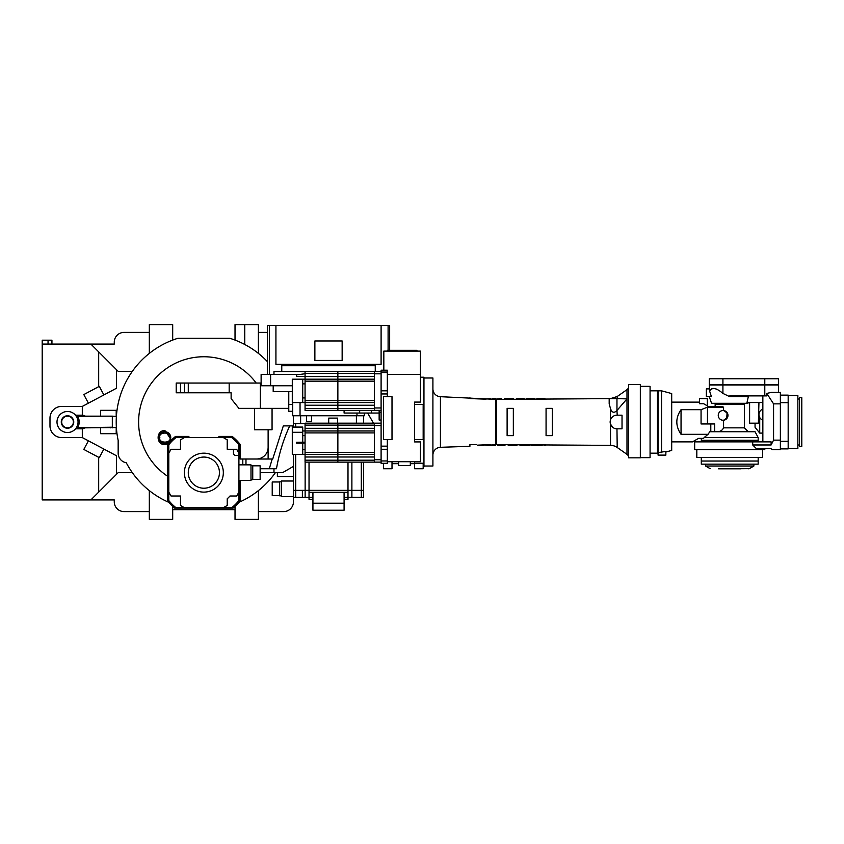 <?xml version="1.0" encoding="UTF-8"?>
<svg xmlns="http://www.w3.org/2000/svg" width="844" height="844" viewBox="0 0 844 844"><rect width="100%" height="100%" fill="white"/><g stroke="black" fill="none" stroke-linecap="round" stroke-linejoin="round"><path stroke-width="1.27" d="M67.52 411.482A10.518 10.518 0 0 1 78.038 422A10.518 10.518 0 0 1 67.52 432.518A10.518 10.518 0 0 1 57.002 422A10.518 10.518 0 0 1 67.52 411.482M98.685 457.321L98.685 492.115L90.888 499.912L42.2 499.912L42.2 340.195L51.938 340.195L51.938 344.088M149.325 332.409L124.005 332.409A9.738 9.738 0 0 0 114.267 342.147L114.267 344.088L42.2 344.088M173.653 339.721A11.689 11.689 0 0 1 172.693 339.393M235.022 339.393A11.689 11.689 0 0 1 234.062 339.721M258.391 332.409L267.358 332.409M312.934 499.321L309.031 499.321L309.031 497.38L293.448 497.38L293.448 501.853A9.738 9.738 0 0 1 283.711 511.591L258.391 511.591M149.325 511.591L124.005 511.591A9.738 9.738 0 0 1 114.267 501.853L114.267 499.912L90.888 499.912M88.398 403.179L83.82 394.581L99.297 386.352L103.875 394.95L82.301 406.418L61.675 406.418A11.689 11.689 0 0 0 49.986 418.107L49.986 425.893A11.689 11.689 0 0 0 61.675 437.582L82.301 437.582L88.398 440.821L83.82 449.419L99.297 457.648L103.875 449.05L116.409 455.718L116.409 474.391L118.16 472.64L132.318 472.64M90.888 344.088L98.685 351.885L98.685 386.679M132.318 371.36L118.16 371.36L98.685 351.885M98.685 492.115L116.409 474.391M103.875 449.05L88.398 440.821M103.875 394.95L116.409 388.282L116.409 369.609M235.022 509.649L172.693 509.649M82.301 437.582L82.301 428.815M82.301 415.185L82.301 406.418M100.626 427.845L100.626 433.689L116.208 433.689L116.208 427.581M116.208 416.419L116.208 410.311L100.626 410.311L100.626 416.155M57.002 422A10.518 10.518 0 0 1 67.52 411.482A10.518 10.518 0 0 1 78.038 422A10.518 10.518 0 0 1 67.52 432.518A10.518 10.518 0 0 1 57.002 422M116.388 416.461L112.315 416.155L112.315 427.212L77.754 427.644C79.674 423.878 79.674 420.122 77.754 416.356L76.73 416.915L75.211 414.826A1.171 1.171 0 0 0 76.055 415.185L77.754 416.356L110.184 416.155L85.434 416.155L82.86 415.185L85.434 416.155M73.755 422A6.235 6.235 0 0 1 67.52 428.235A6.235 6.235 0 0 1 61.285 422A6.235 6.235 0 0 1 67.52 415.765A6.235 6.235 0 0 1 73.755 422M61.675 422A5.845 5.845 0 0 0 67.52 427.845A5.845 5.845 0 0 0 73.365 422A5.845 5.845 0 0 0 67.52 416.155A5.845 5.845 0 0 0 61.675 422M76.73 427.085L77.754 427.644L76.055 428.815L82.86 428.815L84.822 427.897M84.041 428.098L83.303 428.478M85.434 427.845L116.388 427.539M112.315 416.155L110.184 416.155M82.86 415.185L76.055 415.185A1.171 1.171 0 0 1 75.2 414.815M75.243 429.142L75.211 429.174A1.171 1.171 0 0 1 76.055 428.815A1.171 1.171 0 0 0 75.2 429.185L76.055 428.815M75.517 428.826L76.087 428.108M110.395 427.845L112.315 427.212L112.315 427.845M170.752 437.582A5.845 5.845 0 0 1 164.907 443.427A5.845 5.845 0 0 1 159.062 437.582A5.845 5.845 0 0 1 164.907 431.738A5.845 5.845 0 0 1 170.752 437.582A5.845 5.845 0 0 0 164.907 431.738A5.845 5.845 0 0 0 159.062 437.582M172.693 506.432L172.693 519.387L149.325 519.387L149.325 490.617M168.747 502.307A87.649 87.649 0 0 1 126.273 462.765A9.738 9.738 0 0 1 118.16 453.165L118.16 440.378A87.649 87.649 0 0 1 178.021 338.254L229.695 338.254A87.649 87.649 0 0 1 267.358 361.58M275.397 472.64A87.649 87.649 0 0 1 238.968 502.307M258.391 490.617L258.391 519.387L235.022 519.387L235.022 506.432M184.382 383.049L176.206 383.049L176.206 392.787L184.382 392.787L184.382 383.049L188.275 383.049L188.275 392.787L229.178 392.787L229.178 383.049L188.275 383.049M261.123 383.049L229.178 383.049M235.022 340.079L235.022 324.613L258.391 324.613L258.391 353.383M149.325 353.383L149.325 324.613L172.693 324.613L172.693 340.079M293.448 466.373L282.603 472.64L260.142 472.64M180.489 383.049L180.489 392.787M184.382 392.787L188.275 392.787M229.178 392.787L231.129 392.787L231.129 398.632L238.915 408.369L288.775 408.369M260.342 408.369L260.342 383.049M167.629 476.269A65.252 65.252 0 0 1 156.562 377.057A65.252 65.252 0 0 1 256.207 383.049M244.76 344.479L244.76 324.613M242.808 464.854L242.808 459.009L245.973 459.009L245.973 464.854M273.973 468.747L273.973 472.64M293.448 476.533L277.381 476.533L277.381 472.64M240.086 480.426L240.086 500.935A45.966 45.966 0 0 1 233.271 507.961A3.893 3.893 0 0 1 233.113 508.088L174.602 508.088A3.893 3.893 0 0 1 174.444 507.961A45.966 45.966 0 0 1 167.629 500.935L167.629 444.345A45.966 45.966 0 0 1 175.563 436.411L188.539 436.411A21.037 21.037 0 0 0 189.731 437.582M217.995 437.582A21.037 21.037 0 0 0 219.176 436.411L232.153 436.411A45.966 45.966 0 0 1 240.086 444.345L240.086 459.009L242.808 459.009M268.128 429.786L268.128 459.009M268.128 447.32A11.689 11.689 0 0 1 256.449 459.009M293.448 425.893L283.32 425.893L272.728 459.009L245.973 459.009M289.724 425.893C283.542 439.196 279.121 453.481 276.463 468.747L260.142 468.747M272.211 459.009L269.299 468.747M272.063 408.369L272.063 429.786L254.498 429.786L254.498 408.369M344.088 499.321L347.992 499.321L347.992 462.132M344.088 503.214L312.934 503.214L312.934 510.23L344.088 510.23L344.088 492.316M279.628 481.987L272.222 481.987L272.222 495.618L279.628 495.618M347.992 492.316L309.031 492.316L309.031 497.38L312.934 497.38M344.088 497.38L351.885 497.38L351.885 490.364L295.706 490.364L295.706 497.38M293.448 497.38L293.448 454.346M363.574 462.132L363.574 497.38L351.885 497.38M305.138 497.38L305.138 462.132M293.448 496.599L281.379 496.599L281.379 481.017L293.448 481.017M361.316 497.38L361.316 490.364L351.885 490.364L351.885 462.132M302.384 490.364L302.384 497.38M281.379 481.797L279.628 481.797L279.628 495.818L281.379 495.818M223.333 472.64A19.475 19.475 0 0 1 203.858 492.115A19.475 19.475 0 0 1 184.382 472.64A19.475 19.475 0 0 1 203.858 453.165A19.475 19.475 0 0 1 223.333 472.64M219.44 472.64A15.582 15.582 0 0 1 203.858 488.222A15.582 15.582 0 0 1 188.275 472.64A15.582 15.582 0 0 1 203.858 457.058A15.582 15.582 0 0 1 219.44 472.64M252.746 465.825L260.142 465.825L260.142 479.455L252.746 479.455M231.741 507.698L175.974 507.698A44.795 44.795 0 0 1 168.8 500.524L168.8 444.756A44.795 44.795 0 0 1 175.974 437.582L231.741 437.582A44.795 44.795 0 0 1 238.915 444.756L238.915 500.524A44.795 44.795 0 0 1 231.741 507.698M168.8 492.115L171.047 496.008L180.489 496.008L180.489 505.45L184.382 507.698M223.333 507.698L227.226 505.45L227.226 498.772A35.058 35.058 0 0 0 229.99 496.008L236.668 496.008L238.915 492.115M238.915 455.496L235.803 455.496A2.342 2.342 0 0 1 233.461 453.165L233.461 449.272L227.226 449.272L227.226 439.829L223.333 437.582M184.382 437.582L180.489 439.829L180.489 449.272L171.047 449.272L168.8 453.165M238.915 464.854L250.995 464.854L250.995 480.426L238.915 480.426M233.461 449.272L236.668 449.272L238.915 453.165M250.995 465.624L252.746 465.624L252.746 479.656L250.995 479.656M275.925 325.394L381.098 325.394L381.098 364.344L275.925 364.344L275.925 325.394L267.358 325.394L267.358 374.472M381.098 325.394L389.664 325.394L389.664 350.323M314.875 360.451L314.875 340.976L342.147 340.976L342.147 360.451L314.875 360.451M423.171 466.795L423.952 466.795L423.952 377.205L420.439 377.205M387.333 370.189L387.333 370.97L381.098 370.97L381.098 370.189L387.333 370.189L383.83 370.189L383.83 351.104L420.439 351.104L420.439 402.082L414.594 402.082L414.594 441.918L420.439 441.918L420.439 461.731L387.333 461.731M414.594 461.731L414.594 463.229L423.171 463.229L423.171 468.747L414.594 468.747L414.594 463.229M398.632 461.731L398.632 465.624L410.311 465.624L410.311 461.731M288.775 391.616L288.775 411.292L292.678 411.292M383.44 439.534L383.44 396.68L392.006 396.68L392.006 439.534L383.44 439.534M414.594 404.466L423.171 404.466L423.171 439.534L414.594 439.534M414.594 463.683L410.311 463.683M398.632 463.683L392.006 463.683M387.333 449.272L387.333 460.951L381.098 460.951L381.098 446.149L387.333 446.149L387.333 449.272L381.098 449.272M387.333 460.951L387.333 463.293L381.098 463.293L381.098 460.951M383.44 463.293L383.44 468.747L392.006 468.747L392.006 461.731M356.98 413.043L356.98 415.765L292.678 415.765L292.678 402.577M364.344 413.043L364.344 415.765L356.98 415.765M300.042 415.765L300.042 402.577M371.36 410.363L371.36 413.043L344.088 413.043L344.088 410.363M359.671 413.043L359.671 410.363M367.646 413.043L373.502 423.182M381.098 412.262L379.146 412.262L379.146 420.048L381.098 420.048M371.36 413.043L379.146 413.043M416.936 351.104L416.936 350.323L413.043 350.323L413.043 351.104M391.226 351.104L391.226 350.323L387.333 350.323L387.333 351.104M391.226 350.323L413.043 350.323M381.098 393.958L381.098 372.531L387.333 372.531L387.333 393.958L381.098 393.958L381.098 446.149M381.098 370.97L381.098 372.531M387.333 370.97L387.333 372.531M387.333 439.534L387.333 446.149M387.333 393.958L387.333 396.68M273.192 385.771L273.192 391.616L292.288 391.616M298.006 374.472L261.123 374.472L261.123 385.771L292.288 385.771M379.146 412.262L379.146 410.363M270.597 385.771L270.597 374.472M420.439 374.472L387.333 374.472M616.964 428.815L622.028 428.815L622.028 415.185L616.964 415.185A6.815 6.815 0 0 0 610.149 422A6.815 6.815 0 0 0 616.964 428.815L617.207 447.489A11.689 11.689 0 0 0 610.497 445.368L492.653 444.598L495.671 444.598L495.671 399.402L609.178 398.632L609.178 403.917L610.497 408.601C611.9 412.663 614.052 413.317 616.964 410.564L617.207 415.185M469.918 446.286L469.918 445.421L469.918 446.286L440.431 447.309A7.786 7.786 0 0 0 432.909 455.095M496.356 444.598L496.356 399.402L440.431 396.691A7.786 7.786 0 0 1 432.909 388.905M628.653 457.532A3.893 3.893 0 0 0 626.986 454.336L626.986 398.864L617.207 410.205M616.964 410.564L616.964 398.632L626.986 398.864M628.653 386.468A3.893 3.893 0 0 1 626.986 389.664L617.207 396.511L617.207 398.632M477.715 445.136L491.134 444.598M617.207 447.489L626.986 454.336M423.952 466.015L432.909 466.015L432.909 377.985L423.952 377.985M501.663 399.402L501.663 398.632L492.073 399.402M486.861 444.598L484.762 444.598M476.67 444.598L469.918 444.598M610.497 445.368L610.497 424.173L613.092 427.613M485.026 399.128L490.575 398.632L490.575 399.328L492.073 399.381L492.073 398.632L495.597 398.632M536.868 399.402L536.868 398.632L537.913 398.632L537.913 399.402M543.916 399.402L543.916 398.632L537.913 398.632M544.96 399.402L544.96 398.632L543.916 398.632M526.234 399.402L526.234 398.632L527.437 398.632L527.437 399.402M530.496 399.402L530.496 398.632L527.437 398.632M533.566 399.402L533.566 398.632L530.496 398.632M534.769 399.402L534.769 398.632L533.566 398.632M469.918 397.714L469.918 398.579L484.878 399.128M488.064 444.756L488.064 445.368L483.707 444.915M516.644 399.402L516.644 398.632L517.688 398.632L517.688 399.402M517.815 399.402L517.688 398.632M520.337 399.402L520.337 398.632L517.815 398.632M523.037 399.402L523.037 398.632L520.337 398.632M523.09 399.402L523.037 398.632M524.135 398.632L524.135 399.402L524.135 398.632L523.09 398.632M504.659 399.402L504.659 398.632L505.704 398.632L505.704 399.402M513.426 399.402L513.426 398.632L505.704 398.632M513.426 398.632L513.648 399.402M529.557 444.598L529.557 445.368L526.034 445.368L526.034 444.598M526.034 445.368L519.967 445.368L519.967 444.598M477.715 445.368L483.707 445.368M488.064 445.368L491.134 445.368L491.134 444.651M491.134 445.368L494.194 445.368L494.194 444.598M494.194 445.368L495.396 445.368L495.396 444.598M497.496 445.368L497.496 444.598L497.496 445.368L498.54 445.368L498.54 444.598M501.294 444.598L501.294 445.368L498.54 445.368L498.593 444.598M501.294 445.368L503.815 445.368L503.815 444.598M503.815 445.368L503.942 444.598M503.942 445.368L504.986 445.368L504.986 444.598M508.204 444.598L508.204 445.368L507.982 444.598M508.204 445.368L515.927 445.368L515.927 444.598M515.927 445.368L516.971 445.368L516.971 444.598M531.055 444.598L531.055 445.368L536.594 445.368L536.594 444.598M536.752 444.598L536.752 445.368L542.143 445.368L542.143 444.598M545.287 444.598L545.287 445.368L544.243 445.368L544.243 444.598M616.964 398.632L609.178 398.632M546.068 408.369L546.068 435.631L552.303 435.631L552.303 408.369L546.068 408.369M507.117 408.369L507.117 435.631L513.342 435.631L513.342 408.369L507.117 408.369M640.332 457.838L640.332 384.6L628.653 384.6L628.653 457.838L640.332 457.838L628.653 457.838M640.332 457.638L650.07 457.638L650.07 386.362L640.332 386.362M650.07 453.165L657.476 453.165L657.476 390.835L650.07 390.835M658.056 394.728L657.476 394.728M658.056 449.272L657.476 449.272M374.472 460.191L305.064 460.191L305.064 462.132L337.864 462.132L337.864 423.182L305.064 423.182L305.064 425.133L374.472 425.133M374.472 428.309L305.064 428.309L305.064 425.133M305.064 428.309L305.064 432.919L374.472 432.919L374.472 452.395L337.864 452.395L337.864 430.967L302.722 430.967L302.722 435.641L305.064 435.641M305.064 452.395L305.064 454.346L337.864 454.346L337.864 452.395L305.064 452.395L305.064 432.919M305.064 449.683L302.722 449.683L302.722 454.346L305.064 454.346L305.064 457.005L374.472 457.005M305.064 460.191L305.064 457.005M337.663 423.182L337.663 418.118L328.706 418.118L328.706 423.182M305.064 443.142L296.487 443.142L305.064 442.952M305.064 442.361L296.487 442.288L305.064 442.172M302.722 442.172L302.722 435.641M302.722 449.683L302.722 443.142M303.502 442.952L303.502 442.361M296.487 442.288L296.487 443.037M305.064 430.967L302.722 430.967L302.722 427.075L292.288 427.075L292.288 454.346L302.722 454.346M302.722 432.286L292.288 432.286M374.472 430.967L337.864 430.967L337.864 423.182L381.098 423.182L374.472 423.182L374.472 462.132L381.098 462.132M374.472 425.576L381.098 425.576M381.098 459.737L374.472 459.737M374.472 462.132L337.864 462.132L337.864 454.346L374.472 454.346M374.472 408.422L305.064 408.422L305.064 410.363L337.864 410.363L337.864 371.413L305.064 371.413L305.064 373.364L374.472 373.364M305.064 408.422L305.064 405.236L374.472 405.236M374.472 376.54L337.864 376.54L337.864 381.15L374.472 381.15L374.472 400.626L337.864 400.626L337.864 402.577L374.472 402.577L305.064 402.577L337.864 402.577L337.864 410.363L305.064 410.363M381.098 371.413L337.864 371.413L337.864 376.54L305.064 376.54L305.064 373.364M305.064 376.54L305.064 381.15L337.864 381.15L337.864 400.626L305.064 400.626L305.064 381.15M374.472 379.199L302.722 379.199L302.722 383.862L305.064 383.862M305.064 400.626L305.064 405.236M374.472 402.577L302.722 402.577L302.722 383.862M305.064 376.477L296.487 376.477L296.487 374.915L305.064 373.744M305.064 397.914L302.722 397.914M302.722 379.199L292.288 379.199L292.288 402.577L302.722 402.577M374.472 371.413L374.472 410.363L337.864 410.363L381.098 410.363M381.098 407.968L374.472 407.968M381.098 373.808L374.472 373.808M273.973 374.472L273.973 371.55L305.064 371.55M281.769 371.55L281.769 365.716L375.253 365.716L375.253 371.413M281.959 365.716L281.959 364.344M375.063 365.716L375.063 364.344M293.448 421.61L293.448 415.765L293.448 423.561L305.064 423.561M293.448 427.075L293.448 423.561M363.574 415.765L363.574 423.182M356.4 415.765L356.4 423.182M311.563 415.765L311.563 421.61L306.499 421.61L306.499 415.765M300.622 415.765L300.622 423.561M309.031 462.132L309.031 492.316M295.706 454.346L295.706 490.364L293.448 490.364M295.706 423.561L295.706 427.075M363.574 490.364L361.316 490.364L361.316 462.132M661.569 452.606L661.569 390.835L658.056 390.835L658.056 452.606L665.853 451.434L665.853 455.106L658.056 455.106L658.056 452.606M661.569 390.835L671.697 393.568L671.697 450.432L665.853 452.004M703.632 438.363L704.107 437.582L703.632 438.363L698.568 438.363L692.502 441.866L671.697 441.866M699.549 402.134L671.697 402.134M758.176 437.582L704.107 437.582L708.053 434.322L709.772 431.738L755.053 431.738L758.176 437.582L758.176 440.304L701.301 440.304L701.301 438.363M715.132 406.418L715.132 404.466L744.345 404.466L744.345 427.845L748.238 431.738M708.053 434.322L681.045 434.322C675.422 426.104 675.422 417.896 681.045 409.678L701.058 409.678L707.472 407.188L723.572 407.188L723.572 410.532C729.237 413.76 729.237 416.989 723.572 420.228L724.352 420.09M726.621 418.751L727.148 412.653M723.118 410.511A4.874 4.874 0 0 1 727.982 415.375A4.874 4.874 0 0 1 723.118 420.249A4.874 4.874 0 0 1 718.244 415.375A4.874 4.874 0 0 1 723.118 410.511M723.572 407.188L721.894 406.418L708.306 406.418L703.643 403.727L699.549 403.727L699.549 398.632L707.335 398.632L707.335 405.858M723.572 420.228L723.572 427.845L744.345 427.845M707.472 407.188L707.472 423.952M701.058 409.678L701.058 423.952L714.689 423.952L714.689 431.738M716.809 431.738C719.995 431.79 722.242 430.493 723.572 427.845M710.796 423.952L710.796 431.738M681.045 434.322L681.045 409.678M748.195 402.525L747.932 403.305L711.545 403.305L709.287 396.68M716.746 389.221L715.723 388.831M714.657 388.546L712.821 388.419M712.041 388.556L711.313 388.841M762.849 420.112A5.845 5.845 0 0 1 762.849 409.087M759.727 417.516L759.727 433.099L762.849 433.099M709.604 391.067L711.429 396.68L706.365 396.68L706.365 388.894L709.604 388.894L709.604 391.067C711.977 387.048 716.408 387.839 722.918 393.431L729.733 396.68L729.733 395.899L766.774 395.899L766.774 393.42L773.568 403.854L773.568 440.146L771.11 444.967L771.11 441.866L694.675 441.866L694.675 449.662L764.791 449.662L764.791 448.491M752.7 441.866L752.7 444.967L756.224 448.491L770.561 448.491L772.587 449.662L780.373 449.662L780.373 392.397L771.332 392.397L778.432 392.397L771.332 392.397L766.774 393.42M749.599 402.525L749.599 423.171L758.376 423.171L758.946 402.525M755.053 423.171L755.053 427.254L759.727 433.099M759.389 416.83L758.946 418.107M778.432 392.397L778.432 384.991L709.287 384.991L709.287 388.894M762.849 402.525L746.993 402.525L748.322 396.68L729.733 396.68M748.322 396.68L748.322 395.899M773.568 403.854L780.373 403.854M762.849 441.866L762.849 395.899M773.568 440.146L780.373 440.146M771.11 444.967L752.7 444.967M801.8 446.349L799.458 446.349L799.458 397.651L801.8 397.651L801.8 446.349M799.458 444.978L797.865 444.978M799.458 399.022L797.865 399.022M788.169 395.509L797.865 395.509L797.865 448.491L788.169 448.491M780.373 448.881L788.169 448.881L788.169 395.119L780.373 395.119M780.373 402.662L788.169 402.662M780.373 441.338L788.169 441.338M722.918 393.431L722.918 384.6L709.287 384.6L778.432 384.6L778.432 378.766L764.791 378.766L764.791 384.991L709.287 384.991L709.287 378.766L764.791 378.766M758.155 441.866L758.155 440.779L701.322 440.779L701.322 441.866M696.817 449.662L696.817 457.448L762.649 457.448L762.649 449.662M758.176 457.448L758.176 464.147L701.301 464.147L701.301 461.035L758.176 461.035L701.301 461.035L701.301 457.448M740.905 468.821L718.56 468.821L740.905 468.821M710.142 468.663L705.584 466.036L753.882 466.036L749.335 468.663L718.56 468.821M722.918 378.766L722.918 384.6L778.432 384.6L764.791 384.991L764.791 395.899M48.045 340.195L48.045 344.088M79.125 423.361L79.209 422.042M79.209 421.958L79.083 420.323M78.787 418.888L78.334 417.569M110.353 416.366L112.315 416.788M168.009 443.87L164.907 444.598C155.866 444.978 155.866 430.187 164.907 430.567L171.48 440.009M169.971 437.582C171.765 443.596 158.039 443.596 159.843 437.582C158.039 431.569 171.765 431.569 169.971 437.582M269.436 374.472L269.436 325.394M388.103 325.394L388.103 350.323M288.775 404.466L292.678 404.466M381.098 390.835L387.333 390.835M440.431 396.691L440.431 447.309M626.986 398.632L626.986 389.664M610.497 419.827L610.497 408.601M499.3 399.402L499.3 398.632M522.331 445.368L522.331 444.598M617.207 396.511L610.497 398.632M312.934 503.214L312.934 492.316M741.032 404.466L741.032 403.305M718.434 404.466L718.434 403.305M753.882 466.036L753.882 464.147M705.584 466.036L705.584 464.147M749.335 468.663L748.744 468.821"/></g></svg>
